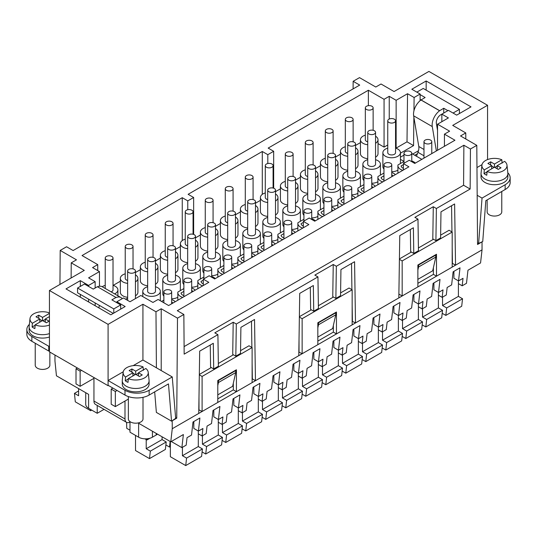 <?xml version="1.0" encoding="UTF-8"?>
<svg xmlns="http://www.w3.org/2000/svg" width="537" height="537" viewBox="0 0 537 537"><rect width="100%" height="100%" fill="white"/><g stroke="black" fill="none" stroke-linecap="round" stroke-linejoin="round"><path stroke-width="0.81" d="M353.091 88.907L353.145 81.302L359.703 85.088L73.119 250.544L66.561 246.758L60.204 250.437L76.476 259.827L71.24 262.855L84.289 270.386L49.444 290.504L108.091 324.361L108.091 385.707L49.444 351.849L49.444 290.504M481.964 241.865L477.554 244.496L476.796 145.346L460.524 135.948L465.76 132.928L452.711 125.396L487.556 105.279L428.909 71.421L394.071 91.538L381.022 84L375.786 87.028L359.508 77.63L353.145 81.302M54.962 355.031L54.962 361.012L56.445 375.806L88.598 394.366L88.598 408.308L97.224 413.289L97.224 405.408M198.301 431.016L198.301 433.802L202.06 435.977L202.905 428.499L198.422 431.09L199.905 418.001L193.005 421.988L191.521 435.071L187.037 437.662L186.191 445.139L181.882 447.63L171.29 441.515M183.876 284.576A8.78 5.068 180 0 1 182.788 282.14L182.788 268.198A8.78 5.068 0 0 0 185.366 271.782A8.78 5.068 0 0 0 194.931 272.883A8.78 5.068 0 0 0 200.355 268.198A8.78 5.068 0 0 0 197.784 264.613A8.78 5.068 0 0 0 195.475 263.654M187.668 263.654A8.78 5.068 0 0 0 182.788 268.198M407.549 93.713L396.138 100.298L396.138 148.098L407.006 141.828L407.549 93.713L414.101 97.499L420.115 94.022L411.832 89.243L426.15 80.98L470.996 106.87L456.678 115.14L448.402 110.354L441.85 114.139L441.85 121.711M187.775 209.725L187.775 200.878L182.258 197.69L82.047 255.552L97.741 264.613L92.565 267.601L99.466 271.581L88.598 277.857L95.15 281.636L88.598 285.422L80.322 280.643L66.004 288.906L110.85 314.803L125.168 306.533L116.885 301.754L123.443 297.968L129.994 301.754L140.862 295.484L152.938 302.452L158.113 299.465L168.631 305.54L208.819 282.334L203.301 279.153L209.168 275.763L214.686 278.951L308.862 224.58L303.345 221.392L309.205 218.009L314.729 221.19L408.905 166.819L403.381 163.631L409.248 160.248L414.765 163.436L454.953 140.231L444.435 134.156L449.61 131.169L437.534 124.201L448.402 117.925L441.85 114.139L440.77 114.764A6.343 3.665 -60 0 0 436.359 123.389L437.534 130.424M187.775 200.878L193.642 197.488L188.125 194.307L262.291 151.488L267.809 154.669L273.675 151.286L268.158 148.098L368.369 90.243L384.062 99.305L384.062 147.104L387.754 144.977M396.138 100.298L389.238 96.318L384.062 99.305M142.929 304.244L142.929 360.012L156.401 367.785L155.978 311.775L142.929 304.244L108.091 324.361M155.978 311.775L161.214 308.755L161.214 370.57M476.796 145.346L470.439 149.018L463.881 145.238L177.297 310.695L183.855 314.474L177.492 318.152L161.214 308.755M59.943 284.442L60.204 250.437M181.882 447.63L183.365 434.54L170.773 441.81L138.62 423.25L138.62 437.192L129.994 432.211L129.994 421.619M112.918 388.097L111.193 389.09L115.334 391.48L115.334 406.616L128.37 399.092M115.334 406.616L111.193 404.227L111.193 389.09M81.53 370.369L80.147 371.168L80.147 386.304L93.948 378.337L93.948 401.038A7.317 4.222 -60 0 0 95.458 404.395L126.51 422.317A7.317 4.222 120 0 1 124.993 418.967L124.993 401.038M126.51 422.317A7.317 4.222 120 0 0 129.994 422.048M35.12 325.261L32.113 326.999L32.388 323.254L39.785 318.985L39.785 322.173M399.072 281.67L398.884 294.296M417.873 286.919L417.873 265.01L436.5 254.256L436.5 276.166L402.173 295.981L399.072 294.189M240.556 350.654L249.007 345.774L252.115 347.567L252.115 382.619L298.787 355.675L299.72 293.39L313.346 285.523L313.736 311.192L318.421 308.486L317.944 276.897L314.836 275.105L333.242 264.479L332.759 296.619L335.867 298.418L340.552 295.706L340.941 269.587L354.568 261.72L355.501 322.925L402.173 295.981L402.173 260.928L399.407 259.331M440.635 235.139L449.093 230.259L452.194 232.051L452.194 267.104L436.5 276.166L433.393 274.373L433.393 267.735M390.621 163.235A3.9 2.255 0 0 0 386.365 162.745A3.9 2.255 0 0 0 383.955 164.825A3.9 2.255 0 0 0 385.103 166.423A3.9 2.255 0 0 0 389.352 166.913A3.9 2.255 0 0 0 391.762 164.825A3.9 2.255 0 0 0 390.621 163.235M171.907 221.788A3.9 2.255 0 0 0 167.658 221.304A3.9 2.255 0 0 0 165.248 223.385A3.9 2.255 0 0 0 166.389 224.976A3.9 2.255 0 0 0 170.645 225.466A3.9 2.255 0 0 0 173.055 223.385A3.9 2.255 0 0 0 171.907 221.788M167.658 257.33A3.9 2.255 180 0 1 166.389 256.84A3.9 2.255 180 0 1 165.248 255.25L165.248 223.385M170.357 446.569L169.511 447.059L170.142 441.448M191.917 210.236A3.9 2.255 0 0 0 187.661 209.752A3.9 2.255 0 0 0 185.252 211.833A3.9 2.255 0 0 0 186.399 213.424A3.9 2.255 0 0 0 190.648 213.914A3.9 2.255 0 0 0 193.058 211.833A3.9 2.255 0 0 0 191.917 210.236M187.668 245.785A3.9 2.255 180 0 1 186.399 245.295A3.9 2.255 180 0 1 185.252 243.697L185.252 211.833M123.242 371.779L108.091 380.525L124.993 390.285L124.993 395.064A17.077 9.861 180 0 0 149.138 395.064L168.47 383.901L171.545 421.169L156.368 412.403L154.676 391.869M97.224 413.289L104.05 409.348M435.809 255.055L418.565 265.01L418.565 267.003L435.809 257.042L435.467 254.853M435.809 257.042L432.708 270.789L417.873 279.347M323.932 207.712L317.944 211.169A9.27 5.35 0 0 0 317.877 211.833A9.27 5.35 0 0 0 322.771 216.552M374.403 130.773A3.9 2.255 0 0 0 370.154 130.283A3.9 2.255 0 0 0 367.744 132.364A3.9 2.255 0 0 0 368.885 133.955A3.9 2.255 0 0 0 373.141 134.445A3.9 2.255 0 0 0 375.551 132.364A3.9 2.255 0 0 0 374.403 130.773M270.567 232.548A3.9 2.255 0 0 0 266.318 232.058A3.9 2.255 0 0 0 263.909 234.139A3.9 2.255 0 0 0 265.05 235.73A3.9 2.255 0 0 0 269.305 236.22A3.9 2.255 0 0 0 271.715 234.139A3.9 2.255 0 0 0 270.567 232.548M163.866 300.123L161.563 301.458M477.178 195.287L482.038 198.093L505.149 184.748A17.077 9.861 0 0 0 510.15 177.774L510.15 182.553A17.077 9.861 180 0 1 505.149 189.527L485.817 200.69L482.743 241.502L478.621 243.449L477.541 242.825M49.444 336.981A13.418 7.746 180 0 1 33.059 335.813A13.418 7.746 180 0 1 29.132 330.336L29.132 326.952A13.418 7.746 0 0 0 33.059 332.43A13.418 7.746 0 0 0 49.444 333.591M29.381 324.375A17.077 9.861 0 0 0 26.85 329.537A17.077 9.861 0 0 0 31.851 336.511L48.753 346.271L49.444 345.868M49.444 312.413L48.901 312.729M425.821 326.959L441.689 317.797L442.535 310.319L426.667 319.481L425.821 326.959L422.189 324.865M420.115 94.022L420.115 100.681M263.909 249.477A6.095 3.524 180 0 1 261.049 246.805L263.909 245.154M203.885 277.025L197.898 280.475A9.27 5.35 0 0 0 197.824 281.14A9.27 5.35 0 0 0 202.718 285.859M393.896 306.003L393.896 312.91L398.508 315.568L399.991 302.485L393.091 306.466L391.607 319.555L387.123 322.146L386.278 329.624L382.136 332.014L382.982 324.536L378.498 327.12L373.886 324.462L373.886 317.555M71.126 277.985L71.24 262.855M265.755 419.377L266.6 411.899L262.465 409.509L278.334 400.347L282.469 402.737L281.623 410.214L265.755 419.377L262.123 417.276M262.465 409.509L262.465 401.105M442.199 313.313L445.831 315.407L446.677 307.929L442.535 305.54L442.535 297.136M452.194 267.104L482.038 249.873L480.555 262.962L467.962 270.232L466.478 283.314L462.169 285.805L463.015 278.327L458.531 280.918L460.014 267.829L453.114 271.816L451.63 284.899L447.146 287.49L446.301 294.967L442.159 297.357L438.4 295.182L438.4 292.397M223.889 272.581A6.095 3.524 180 0 1 221.029 269.91L223.889 268.258M243.899 261.029A6.095 3.524 180 0 1 241.039 258.357L243.899 256.706M223.889 261.472A8.78 5.068 180 0 1 222.808 259.035L222.808 245.094A8.78 5.068 0 0 0 225.379 248.678A8.78 5.068 0 0 0 234.951 249.779A8.78 5.068 0 0 0 240.368 245.094A8.78 5.068 0 0 0 237.797 241.509A8.78 5.068 0 0 0 235.488 240.549M227.688 240.549A8.78 5.068 0 0 0 222.808 245.094M302.479 391.184L286.61 400.347L282.469 397.957L298.337 388.795L302.479 391.184L301.633 398.662L285.765 407.825L282.133 405.724M255.283 255.511A9.27 5.35 0 0 0 251.705 253.39M353.883 329.107L353.883 336.014L358.488 338.672L359.971 325.59L353.071 329.57L351.587 342.66L347.103 345.244L346.258 352.722L342.116 355.118L342.968 347.64L338.478 350.225L339.961 337.142L333.061 341.123L331.584 354.212L327.093 356.796L326.248 364.274L322.113 366.664L322.959 359.186L318.475 361.777L319.958 348.694L313.058 352.675L311.574 365.764L307.09 368.348L306.244 375.826L302.103 378.216L302.949 370.738L298.465 373.329L299.948 360.246L293.048 364.227L291.564 377.31L287.08 379.901L286.234 387.378L282.093 389.768L282.939 382.29L278.455 384.881L279.938 371.792L273.038 375.779L271.554 388.862L267.07 391.453L266.224 398.931L262.083 401.32L262.935 393.843L258.445 396.434L259.928 383.344L253.028 387.331L251.551 400.414L247.067 403.005L246.215 410.483L242.08 412.872L242.925 405.395L238.441 407.986L239.925 394.896L233.024 398.884L231.541 411.966L227.057 414.557L226.211 422.035L222.07 424.425L218.304 422.25L218.304 434.997L222.446 437.387L206.577 446.549L202.436 444.159L202.436 435.755M218.304 434.997L202.436 444.159M317.83 344.68L317.83 322.771L336.457 312.01L336.457 333.92L302.136 353.742L298.841 352.057M258.324 396.36L258.324 411.899L242.456 421.055L242.456 412.658M258.445 396.434L253.84 393.769L253.84 386.862M363.945 191.722A6.095 3.524 180 0 1 361.086 189.051L363.945 187.4M371.752 186.413A6.095 3.524 180 0 1 372.933 187.588M375.329 186.205A9.27 5.35 0 0 0 371.752 184.084M363.945 184.607L357.964 188.064A9.27 5.35 0 0 0 357.89 188.729A9.27 5.35 0 0 0 362.784 193.448M433.909 282.898L433.909 289.805L438.521 292.47L440.004 279.381L433.104 283.368L431.62 296.451L427.137 299.042L426.291 306.52L422.149 308.909L422.995 301.432L418.511 304.023L419.994 290.933L413.094 294.92L411.617 308.003L407.127 310.594L406.281 318.072L402.146 320.461L402.992 312.984L398.508 315.568M437.534 124.201L437.534 150.286M170.357 441.568L170.357 456.712L185.721 465.579L186.567 458.101L202.436 448.939L201.59 456.416L185.721 465.579M378.37 342.586L382.512 344.976L366.643 354.138L362.502 351.748L378.37 342.586L378.37 329.839L382.136 332.014M362.166 359.522L365.798 361.616L381.666 352.453L382.512 344.976M465.807 139.002L465.76 132.928M333.873 340.659L333.873 347.567L338.478 350.225M97.741 270.588L97.741 264.613M405.811 338.511L406.663 331.034L402.522 328.644L418.39 319.481L422.532 321.871L421.679 329.349L405.811 338.511L402.179 336.417M402.522 328.644L402.522 320.24M203.301 279.153L203.301 285.523M211.927 198.69A3.9 2.255 0 0 0 207.671 198.2A3.9 2.255 0 0 0 205.262 200.281A3.9 2.255 0 0 0 206.403 201.872A3.9 2.255 0 0 0 210.658 202.362A3.9 2.255 0 0 0 213.068 200.281A3.9 2.255 0 0 0 211.927 198.69M207.678 234.233A3.9 2.255 180 0 1 206.403 233.743A3.9 2.255 180 0 1 205.262 232.145L205.262 200.281M338.357 365.69L342.499 368.08L326.63 377.243L322.489 374.853L338.357 365.69L338.357 350.158M326.63 377.243L325.778 384.72L341.646 375.558L342.499 368.08M421.84 159.355L411.772 153.542M403.965 155.133L400.434 157.173M171.672 301.928A6.095 3.524 180 0 1 172.847 303.103M347.734 153.367A3.9 2.255 180 0 1 346.466 152.877A3.9 2.255 180 0 1 345.318 151.286L345.318 119.415A3.9 2.255 0 0 0 346.466 121.013A3.9 2.255 0 0 0 350.715 121.503A3.9 2.255 0 0 0 353.124 119.415A3.9 2.255 0 0 0 351.983 117.825A3.9 2.255 0 0 0 347.728 117.335A3.9 2.255 0 0 0 345.318 119.415M345.318 146.742A8.78 5.068 0 0 0 340.445 151.286A8.78 5.068 0 0 0 343.015 154.871A8.78 5.068 0 0 0 347.734 156.28M355.541 154.81A8.78 5.068 0 0 0 358.004 151.286A8.78 5.068 0 0 0 355.541 147.762M213.82 409.966L213.82 416.873L218.431 419.538L219.915 406.449L213.014 410.436L211.531 423.518L207.047 426.109L206.201 433.587L202.06 435.977M303.345 226.137A6.095 3.524 180 0 1 301.062 223.701L303.345 222.385M315.306 220.855A9.27 5.35 0 0 0 311.728 218.734M303.922 219.264L297.941 222.721A9.27 5.35 0 0 0 297.867 223.385A9.27 5.35 0 0 0 302.761 228.104M282.469 402.737L266.6 411.899M318.347 361.703L318.347 364.495L322.113 366.664M317.944 276.897L236.307 324.026L235.824 356.172L240.509 353.467L240.905 327.348L254.531 319.481L255.464 380.686L252.356 378.894L252.115 362.931M383.955 173.055L377.974 176.512A9.27 5.35 0 0 0 377.9 177.176A9.27 5.35 0 0 0 382.794 181.895M175.25 301.72A9.27 5.35 0 0 0 171.672 299.599M174.324 246.288A3.9 2.255 0 0 0 170.068 245.798A3.9 2.255 0 0 0 167.658 247.879A3.9 2.255 0 0 0 168.806 249.477A3.9 2.255 0 0 0 173.055 249.96A3.9 2.255 0 0 0 175.465 247.879A3.9 2.255 0 0 0 174.324 246.288M175.465 247.879L175.465 279.75A3.9 2.255 180 0 1 173.055 281.831A3.9 2.255 180 0 1 168.806 281.341A3.9 2.255 180 0 1 167.658 279.75L167.658 247.879M426.667 319.481L422.532 317.092L438.4 307.929L442.535 310.319M343.942 203.275A6.095 3.524 180 0 1 341.082 200.603L343.942 198.952M351.748 197.965A6.095 3.524 180 0 1 352.923 199.14M355.326 197.75A9.27 5.35 0 0 0 351.748 195.629M343.942 196.159L337.954 199.616A9.27 5.35 0 0 0 337.88 200.281A9.27 5.35 0 0 0 342.774 205M453.919 271.346L453.919 278.253L458.531 280.918M45.303 322.173L45.303 318.985L49.102 321.173L46.343 322.771L42.544 320.576L42.544 317.387L49.444 313.407M42.893 320.777L45.303 319.381M403.965 161.503L397.977 164.96A9.27 5.35 0 0 0 397.91 165.624A9.27 5.35 0 0 0 402.804 170.343M214.337 223.184A3.9 2.255 0 0 0 210.088 222.694A3.9 2.255 0 0 0 207.678 224.775A3.9 2.255 0 0 0 208.819 226.372A3.9 2.255 0 0 0 213.075 226.862A3.9 2.255 0 0 0 215.485 224.775A3.9 2.255 0 0 0 214.337 223.184M215.485 224.775L215.485 256.646A3.9 2.255 180 0 1 213.075 258.727A3.9 2.255 180 0 1 208.819 258.237A3.9 2.255 180 0 1 207.678 256.646L207.678 224.775M147.655 286.758A8.78 5.068 0 0 0 142.775 291.302A8.78 5.068 0 0 0 145.346 294.887A8.78 5.068 0 0 0 154.918 295.981A8.78 5.068 0 0 0 160.335 291.302A8.78 5.068 0 0 0 157.764 287.711A8.78 5.068 0 0 0 155.462 286.758M222.11 440.38L225.741 442.475L226.587 434.997L222.446 432.607L222.446 424.203M258.324 411.899L262.465 414.289L246.597 423.445L242.456 421.055M242.113 428.828L245.745 430.922L261.613 421.767L262.465 414.289M510.15 177.774A17.077 9.861 0 0 0 507.814 172.793M310.587 209.443A3.9 2.255 0 0 0 306.332 208.953A3.9 2.255 0 0 0 303.922 211.034A3.9 2.255 0 0 0 305.07 212.625A3.9 2.255 0 0 0 309.319 213.115A3.9 2.255 0 0 0 311.728 211.034A3.9 2.255 0 0 0 310.587 209.443M151.897 233.34A3.9 2.255 0 0 0 147.648 232.85A3.9 2.255 0 0 0 145.238 234.938A3.9 2.255 0 0 0 146.379 236.528A3.9 2.255 0 0 0 150.635 237.018A3.9 2.255 0 0 0 153.045 234.938A3.9 2.255 0 0 0 151.897 233.34M147.655 268.883A3.9 2.255 180 0 1 146.379 268.393A3.9 2.255 180 0 1 145.238 266.802L145.238 234.938M330.597 197.891A3.9 2.255 0 0 0 326.342 197.401A3.9 2.255 0 0 0 323.932 199.482A3.9 2.255 0 0 0 325.073 201.08A3.9 2.255 0 0 0 329.329 201.563A3.9 2.255 0 0 0 331.738 199.482A3.9 2.255 0 0 0 330.597 197.891M410.63 151.682A3.9 2.255 0 0 0 406.375 151.192A3.9 2.255 0 0 0 403.965 153.28A3.9 2.255 0 0 0 405.106 154.871A3.9 2.255 0 0 0 409.362 155.361A3.9 2.255 0 0 0 411.772 153.28A3.9 2.255 0 0 0 410.63 151.682M350.601 186.339A3.9 2.255 0 0 0 346.352 185.849A3.9 2.255 0 0 0 343.942 187.93A3.9 2.255 0 0 0 345.083 189.527A3.9 2.255 0 0 0 349.339 190.011A3.9 2.255 0 0 0 351.748 187.93A3.9 2.255 0 0 0 350.601 186.339M32.113 326.999A12.948 7.478 0 0 0 33.388 327.852A12.948 7.478 0 0 0 34.878 328.59L35.147 324.845A12.566 7.256 0 0 0 49.444 325.046M307.721 176.472A3.9 2.255 180 0 1 306.446 175.982A3.9 2.255 180 0 1 305.305 174.391L305.305 142.52A3.9 2.255 0 0 0 306.446 144.117A3.9 2.255 0 0 0 310.701 144.601A3.9 2.255 0 0 0 313.111 142.52A3.9 2.255 0 0 0 311.963 140.929A3.9 2.255 0 0 0 307.714 140.439A3.9 2.255 0 0 0 305.305 142.52M305.305 169.846A8.78 5.068 0 0 0 300.425 174.391A8.78 5.068 0 0 0 302.996 177.975A8.78 5.068 0 0 0 307.721 179.385M315.521 177.908A8.78 5.068 0 0 0 317.985 174.391A8.78 5.068 0 0 0 315.521 170.867M77.388 367.979L76.006 368.778L76.006 383.915L80.147 386.304M378.498 327.12L379.981 314.038L373.081 318.018L371.597 331.107L367.113 333.699L366.268 341.176L362.126 343.566L362.972 336.088L358.488 338.672M313.863 352.212L313.863 359.119L318.475 361.777M442.535 305.54L458.403 296.377L458.403 283.63L462.169 285.805M458.403 296.377L462.545 298.767L446.677 307.929M445.831 315.407L461.699 306.244L462.545 298.767M183.876 295.686A6.095 3.524 180 0 1 181.016 293.014L183.876 291.363M251.94 175.586A3.9 2.255 0 0 0 247.691 175.096A3.9 2.255 0 0 0 245.281 177.176A3.9 2.255 0 0 0 246.423 178.767A3.9 2.255 0 0 0 250.678 179.257A3.9 2.255 0 0 0 253.081 177.176A3.9 2.255 0 0 0 251.94 175.586M247.691 211.128A3.9 2.255 180 0 1 246.423 210.638A3.9 2.255 180 0 1 245.281 209.041L245.281 177.176M403.381 168.383A6.095 3.524 180 0 1 401.105 165.946L403.381 164.631M207.678 252.101A8.78 5.068 0 0 0 202.798 256.646A8.78 5.068 0 0 0 205.369 260.23A8.78 5.068 0 0 0 214.941 261.331A8.78 5.068 0 0 0 220.365 256.646A8.78 5.068 0 0 0 217.787 253.061A8.78 5.068 0 0 0 215.485 252.101M507.868 173.592L507.868 176.982A13.418 7.746 180 0 1 499.591 184.137A13.418 7.746 180 0 1 484.971 182.452A13.418 7.746 180 0 1 481.038 176.982L481.038 173.592A13.418 7.746 0 0 0 484.971 179.069A13.418 7.746 0 0 0 486.448 179.808A13.418 7.746 0 0 0 500.477 180.513A13.418 7.746 0 0 0 507.868 173.592A13.418 7.746 0 0 0 507.848 173.115L506.995 165.174A12.566 7.256 0 0 0 504.612 161.355L497.215 165.624L497.215 168.813M482.004 164.644L476.97 167.557M210.544 267.198A3.9 2.255 0 0 0 206.289 266.714A3.9 2.255 0 0 0 203.885 268.795A3.9 2.255 0 0 0 205.027 270.386A3.9 2.255 0 0 0 209.282 270.876A3.9 2.255 0 0 0 211.685 268.795A3.9 2.255 0 0 0 210.544 267.198M442.159 297.357L443.005 289.879L438.521 292.47M322.489 374.853L322.489 366.449M452.194 247.416L452.443 263.378L455.544 265.171L454.611 203.966L440.984 211.833L440.595 237.951L435.903 240.657L436.386 208.51L433.285 206.718L414.879 217.344L417.981 219.136L336.35 266.271L335.867 298.418M230.554 255.646A3.9 2.255 0 0 0 226.299 255.162A3.9 2.255 0 0 0 223.889 257.243A3.9 2.255 0 0 0 225.037 258.834A3.9 2.255 0 0 0 229.286 259.324A3.9 2.255 0 0 0 231.695 257.243A3.9 2.255 0 0 0 230.554 255.646M162.08 439.581L166.215 441.971L165.369 449.449L149.501 458.611L150.347 451.134L146.212 448.744L162.08 439.581L162.08 436.789M127.645 297.29A8.78 5.068 180 0 1 122.926 295.88A8.78 5.068 180 0 1 120.348 292.296L120.348 278.354A8.78 5.068 0 0 0 122.926 281.938A8.78 5.068 0 0 0 127.645 283.348M125.228 273.81A8.78 5.068 0 0 0 120.348 278.354M291.96 152.481A3.9 2.255 0 0 0 287.704 151.991A3.9 2.255 0 0 0 285.295 154.072A3.9 2.255 0 0 0 286.436 155.67A3.9 2.255 0 0 0 290.692 156.153A3.9 2.255 0 0 0 293.101 154.072A3.9 2.255 0 0 0 291.96 152.481M287.711 188.024A3.9 2.255 180 0 1 286.436 187.534A3.9 2.255 180 0 1 285.295 185.943L285.295 154.072M487.14 199.925L487.14 211.833A7.317 4.222 0 0 0 489.281 214.82A7.317 4.222 0 0 0 497.255 215.733A7.317 4.222 0 0 0 501.773 211.833L501.773 191.474M290.577 220.996A3.9 2.255 0 0 0 286.322 220.506A3.9 2.255 0 0 0 283.919 222.587A3.9 2.255 0 0 0 285.06 224.177A3.9 2.255 0 0 0 289.309 224.667A3.9 2.255 0 0 0 291.719 222.587A3.9 2.255 0 0 0 290.577 220.996M345.788 373.168L346.633 365.69L342.499 363.301L358.367 354.138L362.502 356.528L361.656 364.005L345.788 373.168L342.156 371.074M342.499 363.301L342.499 354.897M385.808 350.064L386.653 342.586L402.522 333.423L401.676 340.901L385.808 350.064L382.176 347.969M335.531 155.468L335.531 187.332A3.9 2.255 180 0 1 333.121 189.413A3.9 2.255 180 0 1 328.872 188.93A3.9 2.255 180 0 1 327.724 187.332L327.724 155.468A3.9 2.255 0 0 0 328.872 157.059A3.9 2.255 0 0 0 333.121 157.549A3.9 2.255 0 0 0 335.531 155.468A3.9 2.255 0 0 0 334.39 153.877A3.9 2.255 0 0 0 330.134 153.387A3.9 2.255 0 0 0 327.724 155.468M327.724 182.795A8.78 5.068 0 0 0 322.851 187.332A8.78 5.068 0 0 0 325.422 190.917A8.78 5.068 0 0 0 334.987 192.018A8.78 5.068 0 0 0 340.411 187.332A8.78 5.068 0 0 0 337.84 183.748A8.78 5.068 0 0 0 335.531 182.795M370.611 174.787A3.9 2.255 0 0 0 366.355 174.297A3.9 2.255 0 0 0 363.945 176.378A3.9 2.255 0 0 0 365.093 177.975A3.9 2.255 0 0 0 369.342 178.465A3.9 2.255 0 0 0 371.752 176.378A3.9 2.255 0 0 0 370.611 174.787M318.522 322.771L318.522 324.757L335.766 314.803L335.766 312.809L318.522 322.771L318.173 322.569M317.83 327.812L318.522 324.757M245.281 204.503A8.78 5.068 0 0 0 240.401 209.041A8.78 5.068 0 0 0 242.972 212.632A8.78 5.068 0 0 0 247.691 214.041M255.498 212.565A8.78 5.068 0 0 0 257.961 209.041A8.78 5.068 0 0 0 255.498 205.523M354.4 142.325A3.9 2.255 0 0 0 350.144 141.835A3.9 2.255 0 0 0 347.734 143.916A3.9 2.255 0 0 0 348.875 145.507A3.9 2.255 0 0 0 353.131 145.997A3.9 2.255 0 0 0 355.541 143.916A3.9 2.255 0 0 0 354.4 142.325M355.541 143.916L355.541 175.78A3.9 2.255 180 0 1 353.131 177.868A3.9 2.255 180 0 1 348.875 177.378A3.9 2.255 180 0 1 347.734 175.78L347.734 143.916M95.15 281.636L95.15 288.013M95.15 302.949L95.15 305.741M422.532 317.092L422.532 308.688M231.93 187.138A3.9 2.255 0 0 0 227.681 186.648A3.9 2.255 0 0 0 225.272 188.729A3.9 2.255 0 0 0 226.413 190.32A3.9 2.255 0 0 0 230.668 190.81A3.9 2.255 0 0 0 233.078 188.729A3.9 2.255 0 0 0 231.93 187.138M227.688 222.68A3.9 2.255 180 0 1 226.413 222.19A3.9 2.255 180 0 1 225.272 220.593L225.272 188.729M49.444 350.654L48.753 351.05L48.753 346.271M111.884 256.444A3.9 2.255 0 0 0 107.628 255.954A3.9 2.255 0 0 0 105.218 258.035A3.9 2.255 0 0 0 106.366 259.633A3.9 2.255 0 0 0 110.615 260.123A3.9 2.255 0 0 0 113.025 258.035A3.9 2.255 0 0 0 111.884 256.444M325.778 384.72L322.146 382.619M149.105 380.726L149.105 384.109A13.418 7.746 180 0 1 140.822 391.265A13.418 7.746 180 0 1 126.202 389.587A13.418 7.746 180 0 1 122.268 384.109L122.268 380.726A13.418 7.746 0 0 0 126.202 386.204A13.418 7.746 0 0 0 140.822 387.882A13.418 7.746 0 0 0 149.105 380.726A13.418 7.746 0 0 0 149.078 380.243L148.225 372.309A12.566 7.256 -0 0 0 145.842 368.489L138.445 372.759L138.445 375.947M142.929 360.012L133.156 365.657M124.993 390.285A17.077 9.861 0 0 0 149.138 390.285L172.256 376.94L156.401 367.785M278.334 384.807L278.334 387.6L282.093 389.768M113.267 313.407L77.563 292.793L77.563 288.013L84.457 284.033L93.257 289.107L97.398 286.718L116.026 297.471L111.884 299.861L120.684 304.942L113.784 308.923L77.563 288.013M398.38 315.501L398.38 331.034L382.512 340.196L382.512 331.792M149.501 458.611L135.512 450.536L135.512 435.4M146.212 448.744L146.212 439.581M422.532 321.871L406.663 331.034M285.765 407.825L286.61 400.347M282.469 397.957L282.469 389.553M418.39 319.481L418.39 303.949M287.711 204.879A8.78 5.068 180 0 1 282.986 203.469A8.78 5.068 180 0 1 280.415 199.885L280.415 185.943A8.78 5.068 0 0 0 282.986 189.527A8.78 5.068 0 0 0 287.711 190.937M285.295 181.399A8.78 5.068 0 0 0 280.415 185.943M398.83 297.914L399.763 235.636L413.389 227.769L413.779 253.43L418.464 250.725L417.981 219.136M113.784 313.105L113.784 308.923M298.337 388.795L298.337 373.255M210.256 345.043L210.591 367.154L213.699 368.946L218.384 366.241L217.901 334.652L214.8 332.859L233.199 322.234L236.307 324.026M375.551 132.364L375.551 164.235A3.9 2.255 180 0 1 373.141 166.316A3.9 2.255 180 0 1 368.885 165.826A3.9 2.255 180 0 1 367.744 164.235L367.744 132.364M114.596 293.873A8.78 5.068 0 0 0 117.905 289.906A8.78 5.068 0 0 0 115.334 286.322A8.78 5.068 0 0 0 113.025 285.362M105.218 285.362A8.78 5.068 0 0 0 102.252 286.745M363.945 180.613A8.78 5.068 180 0 1 362.864 178.177L362.864 164.235A8.78 5.068 0 0 0 365.435 167.819A8.78 5.068 0 0 0 375.007 168.913A8.78 5.068 0 0 0 380.424 164.235A8.78 5.068 0 0 0 377.853 160.644A8.78 5.068 0 0 0 375.551 159.69M367.744 159.69A8.78 5.068 0 0 0 362.864 164.235M383.955 169.061A8.78 5.068 180 0 1 382.874 166.624L382.874 152.683A8.78 5.068 0 0 0 385.445 156.267A8.78 5.068 0 0 0 395.017 157.361A8.78 5.068 0 0 0 400.434 152.683A8.78 5.068 0 0 0 397.863 149.098A8.78 5.068 0 0 0 395.554 148.138M387.754 148.138A8.78 5.068 0 0 0 382.874 152.683M213.699 368.946L213.303 343.284L199.677 351.151L198.744 413.43L202.093 411.496L198.797 409.812M365.798 361.616L366.643 354.138M362.502 351.748L362.502 343.344M198.422 431.09L193.817 428.425L193.817 421.518M314.38 165.423A3.9 2.255 0 0 0 310.131 164.94A3.9 2.255 0 0 0 307.721 167.02A3.9 2.255 0 0 0 308.862 168.611A3.9 2.255 0 0 0 313.118 169.101A3.9 2.255 0 0 0 315.521 167.02A3.9 2.255 0 0 0 314.38 165.423M315.521 167.02L315.521 198.885A3.9 2.255 180 0 1 313.118 200.966A3.9 2.255 180 0 1 308.862 200.482A3.9 2.255 180 0 1 307.721 198.885L307.721 167.02M263.909 242.368L257.921 245.825A9.27 5.35 0 0 0 257.854 246.49A9.27 5.35 0 0 0 262.741 251.202M358.367 354.138L358.367 338.605M122.221 298.673A12.197 7.041 120 0 0 120.953 297.545A12.197 7.041 120 0 0 116.026 297.565L116.026 297.471M97.486 286.771A12.197 7.041 -60 0 1 102.325 286.792L120.953 297.545M225.272 216.055A8.78 5.068 0 0 0 220.392 220.593A8.78 5.068 0 0 0 222.962 224.177A8.78 5.068 0 0 0 227.688 225.594M235.488 224.117A8.78 5.068 0 0 0 237.958 220.593A8.78 5.068 0 0 0 235.488 217.076M227.688 239.536A8.78 5.068 180 0 1 222.962 238.119A8.78 5.068 180 0 1 220.392 234.535L220.392 220.593M278.455 384.881L273.85 382.223L273.85 375.309M403.381 163.631L403.381 170.007M245.745 430.922L246.597 423.445M463.881 145.238L463.579 185.245L470.137 189.031L436.386 208.51M470.439 149.018L470.137 189.031M235.273 267.064A9.27 5.35 0 0 0 231.695 264.942M335.316 209.302A9.27 5.35 0 0 0 331.738 207.181M116.885 301.754L116.885 302.754M271.715 244.174A6.095 3.524 180 0 1 272.89 245.349M207.678 251.088A8.78 5.068 180 0 1 202.959 249.671A8.78 5.068 180 0 1 200.382 246.087L200.382 232.145A8.78 5.068 0 0 0 202.959 235.73A8.78 5.068 0 0 0 207.678 237.146M205.262 227.607A8.78 5.068 0 0 0 200.382 232.145M124.993 395.064L108.091 385.304M318.347 364.495L318.347 377.243L302.479 386.405L302.479 378.001M293.853 363.764L293.853 370.671L298.465 373.329M278.334 400.347L278.334 387.6M362.502 356.528L346.633 365.69M438.4 307.929L438.4 295.182M222.446 437.387L221.6 444.864L205.731 454.027L206.577 446.549M202.1 451.932L205.731 454.027M391.762 174.861A6.095 3.524 180 0 1 392.936 176.035M340.592 292.893L349.05 288.013L352.158 289.805L352.158 324.858L336.457 333.92L333.356 332.128L317.83 341.089M217.901 334.652L184.157 354.138L183.855 314.474M487.556 159.563L487.556 105.279M283.919 237.931A6.095 3.524 180 0 1 281.052 235.253L283.919 233.602M291.719 232.622A6.095 3.524 180 0 1 292.9 233.796M295.296 232.407A9.27 5.35 0 0 0 291.719 230.286M283.919 230.816L277.931 234.273A9.27 5.35 0 0 0 277.857 234.938A9.27 5.35 0 0 0 282.751 239.65M398.38 331.034L402.522 333.423M382.512 340.196L386.653 342.586M131.894 244.892A3.9 2.255 0 0 0 127.638 244.402A3.9 2.255 0 0 0 125.228 246.49A3.9 2.255 0 0 0 126.37 248.081A3.9 2.255 0 0 0 130.625 248.571A3.9 2.255 0 0 0 133.035 246.49A3.9 2.255 0 0 0 131.894 244.892M127.645 280.435A3.9 2.255 180 0 1 126.37 279.945A3.9 2.255 180 0 1 125.228 278.354L125.228 246.49M263.909 238.374A8.78 5.068 180 0 1 262.821 235.931L262.821 221.989A8.78 5.068 0 0 0 265.392 225.574A8.78 5.068 0 0 0 274.964 226.674A8.78 5.068 0 0 0 280.388 221.989A8.78 5.068 0 0 0 277.817 218.405A8.78 5.068 0 0 0 275.508 217.445M267.701 217.445A8.78 5.068 0 0 0 262.821 221.989M183.876 288.57L177.888 292.027A9.27 5.35 0 0 0 177.821 292.692A9.27 5.35 0 0 0 182.708 297.411M422.149 308.909L418.39 306.734M222.446 432.607L238.314 423.445L238.314 410.704L242.08 412.872M238.314 423.445L242.456 425.841L226.587 434.997M225.741 442.475L241.61 433.319L242.456 425.841M170.531 290.302A3.9 2.255 0 0 0 166.275 289.812A3.9 2.255 0 0 0 163.866 291.9A3.9 2.255 0 0 0 165.007 293.491A3.9 2.255 0 0 0 169.262 293.981A3.9 2.255 0 0 0 171.672 291.9A3.9 2.255 0 0 0 170.531 290.302M93.948 378.337L93.948 377.538M267.701 199.576A3.9 2.255 180 0 1 266.433 199.086A3.9 2.255 180 0 1 265.285 197.495L265.285 165.624A3.9 2.255 0 0 0 266.433 167.222A3.9 2.255 0 0 0 270.682 167.705A3.9 2.255 0 0 0 273.091 165.624A3.9 2.255 0 0 0 271.95 164.033A3.9 2.255 0 0 0 267.695 163.543A3.9 2.255 0 0 0 265.285 165.624M265.285 192.951A8.78 5.068 0 0 0 260.411 197.495A8.78 5.068 0 0 0 262.982 201.08A8.78 5.068 0 0 0 267.701 202.489M275.508 201.013A8.78 5.068 0 0 0 277.971 197.495A8.78 5.068 0 0 0 275.508 193.971M283.919 226.822A8.78 5.068 180 0 1 282.831 224.379L282.831 210.437A8.78 5.068 0 0 0 285.402 214.021A8.78 5.068 0 0 0 294.974 215.122A8.78 5.068 0 0 0 300.391 210.437A8.78 5.068 0 0 0 297.82 206.852A8.78 5.068 0 0 0 295.518 205.899M287.711 205.899A8.78 5.068 0 0 0 282.831 210.437M35.227 343.237L35.227 365.194A7.317 4.222 0 0 0 37.368 368.181A7.317 4.222 0 0 0 45.343 369.094A7.317 4.222 0 0 0 49.86 365.194L49.86 352.091M218.304 419.464L218.304 422.25M342.116 355.118L338.357 352.943M318.347 377.243L322.489 379.632L321.643 387.11L305.775 396.272L302.143 394.171M305.775 396.272L306.62 388.795L302.479 386.405M128.37 396.581L128.37 418.967A7.317 4.222 0 0 0 130.511 421.954A7.317 4.222 0 0 0 138.486 422.867A7.317 4.222 0 0 0 143.003 418.967L143.003 397.34M294.37 176.975A3.9 2.255 0 0 0 290.121 176.492A3.9 2.255 0 0 0 287.711 178.573A3.9 2.255 0 0 0 288.852 180.163A3.9 2.255 0 0 0 293.108 180.654A3.9 2.255 0 0 0 295.518 178.573A3.9 2.255 0 0 0 294.37 176.975M295.518 178.573L295.518 210.437A3.9 2.255 180 0 1 293.108 212.518A3.9 2.255 180 0 1 288.852 212.034A3.9 2.255 180 0 1 287.711 210.437L287.711 178.573M482.038 198.093L478.621 243.449M303.345 221.392L303.345 227.762M331.973 129.377A3.9 2.255 0 0 0 327.718 128.887A3.9 2.255 0 0 0 325.315 130.968A3.9 2.255 0 0 0 326.456 132.565A3.9 2.255 0 0 0 330.711 133.055A3.9 2.255 0 0 0 333.115 130.968A3.9 2.255 0 0 0 331.973 129.377M327.724 164.919A3.9 2.255 180 0 1 326.456 164.429A3.9 2.255 180 0 1 325.315 162.839L325.315 130.968M433.493 239.26L418.424 247.96M411.362 252.034L399.414 258.935M452.194 232.051L402.173 260.928M274.367 188.527A3.9 2.255 0 0 0 270.111 188.044A3.9 2.255 0 0 0 267.701 190.125A3.9 2.255 0 0 0 268.842 191.716A3.9 2.255 0 0 0 273.098 192.206A3.9 2.255 0 0 0 275.508 190.125A3.9 2.255 0 0 0 274.367 188.527M418.511 304.023L413.906 301.358L413.906 294.451M172.256 376.94L175.666 418.357L171.545 421.169M191.682 290.376A6.095 3.524 180 0 1 192.857 291.551M394.413 119.221A3.9 2.255 0 0 0 390.157 118.731A3.9 2.255 0 0 0 387.754 120.812A3.9 2.255 0 0 0 388.895 122.409A3.9 2.255 0 0 0 393.144 122.892A3.9 2.255 0 0 0 395.554 120.812A3.9 2.255 0 0 0 394.413 119.221M414.765 155.267L417.417 153.736M322.489 379.632L306.62 388.795M203.301 283.898A6.095 3.524 180 0 1 201.019 281.462L203.301 280.146M307.721 194.347A8.78 5.068 0 0 0 302.841 198.885A8.78 5.068 0 0 0 305.412 202.469A8.78 5.068 0 0 0 314.984 203.57A8.78 5.068 0 0 0 320.401 198.885A8.78 5.068 0 0 0 317.83 195.3A8.78 5.068 0 0 0 315.521 194.347M135.452 281.878A8.78 5.068 0 0 0 137.915 278.354A8.78 5.068 0 0 0 135.452 274.83M223.889 265.473L217.908 268.923A9.27 5.35 0 0 0 217.834 269.587A9.27 5.35 0 0 0 222.727 274.306M251.705 255.719A6.095 3.524 180 0 1 252.88 256.901M243.899 253.92L237.911 257.371A9.27 5.35 0 0 0 237.844 258.042A9.27 5.35 0 0 0 242.737 262.754M262.083 401.32L258.324 399.152M416.45 156.24L417.967 152.327A9.76 5.632 120 0 0 418.786 146.487L413.651 115.817A12.197 7.041 -60 0 1 420.974 99.989L425.116 97.512L420.115 94.619M222.07 424.425L222.915 416.947L218.431 419.538M134.304 269.393A3.9 2.255 0 0 0 130.055 268.903A3.9 2.255 0 0 0 127.645 270.984A3.9 2.255 0 0 0 128.786 272.574A3.9 2.255 0 0 0 133.042 273.065A3.9 2.255 0 0 0 135.452 270.984A3.9 2.255 0 0 0 134.304 269.393M187.668 262.64A8.78 5.068 180 0 1 182.949 261.224A8.78 5.068 180 0 1 180.378 257.639L180.378 243.697A8.78 5.068 0 0 0 182.949 247.282A8.78 5.068 0 0 0 187.668 248.698M185.252 239.16A8.78 5.068 0 0 0 180.378 243.697M39.785 318.985L35.992 316.79L38.751 315.199L42.544 317.387M403.965 161.382L400.434 159.341M243.899 249.927A8.78 5.068 180 0 1 242.818 247.483L242.818 233.541A8.78 5.068 0 0 0 245.389 237.126A8.78 5.068 0 0 0 254.954 238.227A8.78 5.068 0 0 0 260.378 233.541A8.78 5.068 0 0 0 257.807 229.957A8.78 5.068 0 0 0 255.498 228.997M247.691 228.997A8.78 5.068 0 0 0 242.818 233.541M352.158 324.858L355.501 322.925L352.158 321.274M298.787 355.675L302.136 353.742L302.136 318.683L299.364 317.085M252.115 382.619L202.093 411.496L202.093 376.444L199.321 374.846M172.196 420.726L172.256 428.727L198.744 413.43M172.256 428.727L170.773 441.81M186.567 458.101L182.432 455.712L198.301 446.549L198.301 433.802M198.301 446.549L202.436 448.939M395.339 174.653A9.27 5.35 0 0 0 391.762 172.531M367.744 141.815A3.9 2.255 180 0 1 366.469 141.325A3.9 2.255 180 0 1 365.328 139.734L365.328 107.87A3.9 2.255 0 0 0 366.469 109.461A3.9 2.255 0 0 0 370.725 109.951A3.9 2.255 0 0 0 373.134 107.87A3.9 2.255 0 0 0 371.993 106.272A3.9 2.255 0 0 0 367.738 105.782A3.9 2.255 0 0 0 365.328 107.87M365.328 135.19A8.78 5.068 0 0 0 360.448 139.734A8.78 5.068 0 0 0 363.019 143.319A8.78 5.068 0 0 0 367.744 144.728M375.551 143.258A8.78 5.068 0 0 0 378.014 139.734A8.78 5.068 0 0 0 375.551 136.21M193.642 234.421L193.642 197.488M415.349 163.1A9.27 5.35 0 0 0 411.772 160.979M347.734 170.222A8.78 5.068 180 0 1 343.015 168.813A8.78 5.068 180 0 1 340.445 165.228L340.445 151.286M190.534 278.75A3.9 2.255 0 0 0 186.285 278.26A3.9 2.255 0 0 0 183.876 280.348A3.9 2.255 0 0 0 185.017 281.938A3.9 2.255 0 0 0 189.272 282.428A3.9 2.255 0 0 0 191.682 280.348A3.9 2.255 0 0 0 190.534 278.75M412.698 154.072L418.484 150.729M48.753 351.05L31.851 341.29A17.077 9.861 180 0 1 26.85 334.323L26.85 329.537M116.247 302.378A6.343 3.665 -60 0 1 116.885 302.318M331.738 209.517A6.095 3.524 180 0 1 332.913 210.692M98.929 307.916L99.291 305.338M433.393 274.373L417.873 283.335M117.059 390.486L115.334 391.48M126.571 422.351L126.752 428.345L129.994 430.218M144.909 438.83L146.916 439.991L146.957 438.776M323.932 214.827A6.095 3.524 180 0 1 321.072 212.149L323.932 210.497M383.955 180.17A6.095 3.524 180 0 1 381.095 177.499L383.955 175.847M80.322 280.643L80.322 286.422M80.322 294.383L80.322 297.176M88.598 285.422L88.598 286.422M88.598 299.169L88.598 301.955M451.959 231.91L451.563 205.725M99.466 271.581L99.466 286.255M435.903 240.657L432.802 238.864L433.285 206.718M413.779 253.43L410.671 251.638L410.335 229.527M251.88 347.426L251.477 321.24M418.216 264.808L418.565 265.01M233.313 383.25L233.313 389.889L236.421 391.681L236.421 369.771L217.787 380.525L217.787 402.435M113.139 285.395L120.348 281.234M135.452 272.514L140.358 269.681M155.462 260.962L160.368 258.129M175.465 249.41L180.378 246.577M182.258 197.69L182.258 240.563M463.579 185.245L184.097 346.6M333.242 264.479L336.35 266.271M218.478 380.525L218.478 382.519L235.73 372.557L235.73 370.57L218.478 380.525L218.136 380.33M252.115 347.567L202.093 376.444M195.475 237.857L200.382 235.025M215.485 226.312L220.392 223.473M235.488 214.76L240.401 211.92M255.498 203.208L260.411 200.375M262.291 151.488L262.291 194.354M217.787 394.87L232.622 386.304L235.73 372.557M233.313 389.889L217.787 398.85M267.809 154.669L267.809 163.517M217.787 385.573L218.478 382.519M235.73 370.57L235.381 370.369M198.992 397.192L198.992 409.704M233.407 354.776L218.344 363.475M211.283 367.556L199.328 374.457M275.508 191.655L280.415 188.823M295.518 180.103L300.425 177.27M315.521 168.551L320.435 165.718M335.531 156.999L340.445 154.166M355.541 145.446L360.448 142.614M368.369 105.668L368.369 90.243M378.014 143.607L384.062 147.104M157.455 434.124A9.76 5.632 180 0 1 156.213 434.997L152.421 437.192L152.421 431.218M138.62 437.192A9.76 5.632 0 0 0 152.421 437.192M482.038 241.905L482.038 249.873M389.238 119.039L389.238 96.318M395.554 147.762L396.138 148.098M167.658 275.206A8.78 5.068 0 0 0 162.785 279.75A8.78 5.068 0 0 0 165.356 283.335A8.78 5.068 0 0 0 174.921 284.429A8.78 5.068 0 0 0 180.345 279.75A8.78 5.068 0 0 0 177.774 276.166A8.78 5.068 0 0 0 175.465 275.206M407.006 141.828L413.557 145.608L413.879 117.18M414.101 97.499L413.953 110.803M400.434 153.186L413.557 145.608M443.743 113.045L443.743 108.266L439.602 110.75A12.197 7.041 120 0 0 432.278 126.571L436.366 150.964M439.602 110.656L420.115 99.405M416.84 92.136L423.216 88.451L459.437 109.36L453.06 113.045M459.437 113.542L459.437 109.36M447.885 110.656L443.743 108.266M439.602 110.75L420.974 99.989M167.658 274.192A8.78 5.068 180 0 1 162.939 272.776A8.78 5.068 180 0 1 160.368 269.191L160.368 255.25A8.78 5.068 0 0 0 162.939 258.834A8.78 5.068 0 0 0 167.658 260.25M165.248 250.712A8.78 5.068 0 0 0 160.368 255.25M135.787 298.411A8.78 5.068 0 0 0 135.452 298.31M127.645 298.31A8.78 5.068 0 0 0 125.51 299.169M426.15 80.98L426.15 90.142M175.465 258.774A8.78 5.068 0 0 0 177.928 255.25A8.78 5.068 0 0 0 175.465 251.732M395.554 120.812L395.554 152.683A3.9 2.255 180 0 1 393.144 154.763A3.9 2.255 180 0 1 388.895 154.273A3.9 2.255 180 0 1 387.754 152.683L387.754 120.812M149.998 438.212L146.916 439.991M402.146 320.461L398.38 318.287M327.724 181.775A8.78 5.068 180 0 1 323.005 180.365A8.78 5.068 180 0 1 320.435 176.78L320.435 162.839A8.78 5.068 0 0 0 323.005 166.423A8.78 5.068 0 0 0 327.724 167.833M325.315 158.294A8.78 5.068 0 0 0 320.435 162.839M444.435 134.156L444.435 146.306M273.675 151.286L273.675 188.212M165.879 444.965L169.511 447.059M343.942 192.165A8.78 5.068 180 0 1 342.854 189.722L342.854 175.78A8.78 5.068 0 0 0 345.425 179.371A8.78 5.068 0 0 0 354.997 180.466A8.78 5.068 0 0 0 360.421 175.78A8.78 5.068 0 0 0 357.85 172.196A8.78 5.068 0 0 0 355.541 171.243M347.734 171.243A8.78 5.068 0 0 0 342.854 175.78M215.485 235.669A8.78 5.068 0 0 0 217.948 232.145A8.78 5.068 0 0 0 215.485 228.628M166.215 441.971L150.347 451.134M267.701 216.431A8.78 5.068 180 0 1 262.982 215.022A8.78 5.068 180 0 1 260.411 211.437L260.411 197.495M195.475 236.327L195.475 268.198A3.9 2.255 180 0 1 193.065 270.279A3.9 2.255 180 0 1 188.809 269.789A3.9 2.255 180 0 1 187.668 268.198L187.668 236.327A3.9 2.255 0 0 0 188.809 237.925A3.9 2.255 0 0 0 193.065 238.408A3.9 2.255 0 0 0 195.475 236.327A3.9 2.255 0 0 0 194.334 234.736A3.9 2.255 0 0 0 190.078 234.246A3.9 2.255 0 0 0 187.668 236.327M147.655 285.738A8.78 5.068 180 0 1 142.929 284.328A8.78 5.068 180 0 1 140.358 280.744L140.358 266.802A8.78 5.068 0 0 0 142.929 270.386A8.78 5.068 0 0 0 147.655 271.796M145.238 262.257A8.78 5.068 0 0 0 140.358 266.802M335.766 312.809L335.424 312.608M313.736 311.192L310.634 309.399L310.299 287.288M182.432 455.712L182.432 447.308M307.721 193.327A8.78 5.068 180 0 1 302.996 191.917A8.78 5.068 180 0 1 300.425 188.333L300.425 174.391M195.26 290.168A9.27 5.35 0 0 0 191.682 288.047M235.488 213.223L235.488 245.094A3.9 2.255 180 0 1 233.085 247.174A3.9 2.255 180 0 1 228.829 246.684A3.9 2.255 180 0 1 227.688 245.094L227.688 213.223A3.9 2.255 0 0 0 228.829 214.82A3.9 2.255 0 0 0 233.085 215.31A3.9 2.255 0 0 0 235.488 213.223A3.9 2.255 0 0 0 234.347 211.632A3.9 2.255 0 0 0 230.098 211.142A3.9 2.255 0 0 0 227.688 213.223M231.695 267.272A6.095 3.524 180 0 1 232.87 268.453M362.126 343.566L358.367 341.391M302.103 378.216L298.337 376.048M88.598 408.308A9.76 5.632 180 0 1 85.739 404.327L85.739 392.722M255.498 201.677L255.498 233.541A3.9 2.255 180 0 1 253.088 235.622A3.9 2.255 180 0 1 248.839 235.132A3.9 2.255 180 0 1 247.691 233.541L247.691 201.677A3.9 2.255 0 0 0 248.839 203.268A3.9 2.255 0 0 0 253.088 203.758A3.9 2.255 0 0 0 255.498 201.677A3.9 2.255 0 0 0 254.357 200.079A3.9 2.255 0 0 0 250.101 199.589A3.9 2.255 0 0 0 247.691 201.677M295.518 189.46A8.78 5.068 0 0 0 297.981 185.943A8.78 5.068 0 0 0 295.518 182.419M108.434 385.506L108.091 385.707M45.303 318.985L49.444 316.595M177.492 318.152L176.74 418.169L175.599 417.511M155.462 259.431L155.462 291.302A3.9 2.255 180 0 1 153.052 293.383A3.9 2.255 180 0 1 148.796 292.893A3.9 2.255 180 0 1 147.655 291.302L147.655 259.431A3.9 2.255 0 0 0 148.796 261.029A3.9 2.255 0 0 0 153.052 261.512A3.9 2.255 0 0 0 155.462 259.431A3.9 2.255 0 0 0 154.314 257.841A3.9 2.255 0 0 0 150.065 257.351A3.9 2.255 0 0 0 147.655 259.431M275.293 243.959A9.27 5.35 0 0 0 271.715 241.838M215.263 278.616A9.27 5.35 0 0 0 211.685 276.495M458.403 280.844L458.403 283.63M163.866 296.129A8.78 5.068 180 0 1 162.785 293.692L162.785 279.75M238.441 407.986L233.83 405.321L233.83 398.414M238.314 407.912L238.314 410.704M275.508 190.125L275.508 221.989A3.9 2.255 180 0 1 273.098 224.07A3.9 2.255 180 0 1 268.842 223.58A3.9 2.255 180 0 1 267.701 221.989L267.701 190.125M78.597 388.593L78.597 395.762L74.455 393.373L78.597 390.983M90.666 409.503L90.666 410.704L75.301 401.83L74.455 393.373M138.445 372.759L142.245 374.947L139.479 376.544L135.686 374.349L128.289 378.619L128.014 382.364A12.948 7.478 -0 0 1 126.531 381.626A12.948 7.478 -0 0 1 125.255 380.773L128.262 379.035M90.666 410.704L91.706 410.107M131.894 372.161L131.894 368.973L129.135 370.57L132.928 372.759L132.928 375.947M135.686 374.349L135.686 371.168L143.084 366.899L143.359 370.322M136.029 374.551L138.445 373.155M132.928 373.155L135.344 374.551M131.894 368.973L135.686 371.168M35.147 324.845L42.544 320.576M430.634 140.13A3.9 2.255 0 0 0 426.385 139.64A3.9 2.255 0 0 0 423.975 141.728A3.9 2.255 0 0 0 425.116 143.319A3.9 2.255 0 0 0 429.372 143.809A3.9 2.255 0 0 0 431.782 141.728A3.9 2.255 0 0 0 430.634 140.13M125.255 380.773L125.53 377.028L132.928 372.759M143.084 366.899A12.566 7.256 -0 0 0 130.337 366.194A12.566 7.256 -0 0 0 123.148 372.309A12.566 7.256 -0 0 0 125.53 377.028M494.799 167.416L497.215 166.027M491.697 166.027L494.107 167.416M497.215 165.624L501.008 167.819L498.249 169.41L494.456 167.222L487.059 171.491L486.784 175.23A12.948 7.478 0 0 1 485.3 174.498A12.948 7.478 0 0 1 484.025 173.639L487.032 171.907M128.289 378.619A12.566 7.256 -0 0 0 141.728 379.115A12.566 7.256 -0 0 0 148.225 372.309M250.564 244.093A3.9 2.255 0 0 0 246.308 243.61A3.9 2.255 0 0 0 243.899 245.691A3.9 2.255 0 0 0 245.04 247.282A3.9 2.255 0 0 0 249.296 247.772A3.9 2.255 0 0 0 251.705 245.691A3.9 2.255 0 0 0 250.564 244.093M487.059 171.491A12.566 7.256 0 0 0 500.497 171.988A12.566 7.256 0 0 0 506.995 165.174M155.462 270.326A8.78 5.068 0 0 0 157.925 266.802A8.78 5.068 0 0 0 155.462 263.278M235.824 356.172L232.722 354.38L233.199 322.234M333.45 297.021L318.381 305.721M311.326 309.795L299.371 316.696M352.158 289.805L302.136 318.683M303.922 215.27A8.78 5.068 180 0 1 302.841 212.827L302.841 198.885M490.657 165.027L490.657 161.838L494.456 164.033L501.853 159.764L502.122 163.188M494.456 167.222L494.456 164.033M378.37 327.053L378.37 329.839M195.475 247.221A8.78 5.068 0 0 0 197.938 243.697A8.78 5.068 0 0 0 195.475 240.18M76.006 368.778L80.147 371.168M317.83 337.108L332.665 328.543L335.766 314.803M333.356 332.128L333.356 325.489M417.873 270.057L418.565 267.003M491.697 168.813L491.697 165.624L487.898 163.436L490.657 161.838M49.444 312.923A12.566 7.256 -0 0 0 30.005 318.535A12.566 7.256 -0 0 0 32.388 323.254M297.867 227.936A8.78 5.068 180 0 1 291.719 229.447M323.932 203.718A8.78 5.068 180 0 1 322.851 201.274L322.851 187.332M337.88 204.839A8.78 5.068 180 0 1 331.738 206.349M217.948 232.145L217.948 246.087A8.78 5.068 180 0 1 215.485 249.611M237.844 262.593A8.78 5.068 180 0 1 231.695 264.103M197.938 243.697L197.938 257.639A8.78 5.068 180 0 1 195.475 261.163M297.981 185.943L297.981 199.885A8.78 5.068 180 0 1 295.518 203.402M177.821 297.25A8.78 5.068 180 0 1 171.672 298.76M335.531 166.356A8.78 5.068 0 0 0 337.995 162.839L337.995 176.78A8.78 5.068 180 0 1 335.531 180.298M137.915 278.354L137.915 292.296A8.78 5.068 180 0 1 135.452 295.82M237.958 220.593L237.958 234.535A8.78 5.068 180 0 1 235.488 238.059M358.004 151.286L358.004 165.228A8.78 5.068 180 0 1 355.541 168.752M247.691 227.983A8.78 5.068 180 0 1 242.972 226.574A8.78 5.068 180 0 1 240.401 222.983L240.401 209.041M257.961 209.041L257.961 222.983A8.78 5.068 180 0 1 255.498 226.507M197.824 285.697A8.78 5.068 180 0 1 191.682 287.208M157.925 266.802L157.925 280.744A8.78 5.068 180 0 1 155.462 284.268M357.89 193.286A8.78 5.068 180 0 1 351.748 194.797M377.9 181.734A8.78 5.068 180 0 1 371.752 183.245M257.854 251.041A8.78 5.068 180 0 1 251.705 252.551M397.91 170.182A8.78 5.068 180 0 1 391.762 171.692M317.985 174.391L317.985 188.333A8.78 5.068 180 0 1 315.521 191.85M367.744 158.67A8.78 5.068 180 0 1 363.019 157.26A8.78 5.068 180 0 1 360.448 153.676L360.448 139.734M378.014 139.734L378.014 153.676A8.78 5.068 180 0 1 375.551 157.2M177.928 255.25L177.928 269.191A8.78 5.068 180 0 1 175.465 272.715M203.885 273.024A8.78 5.068 180 0 1 202.798 270.588L202.798 256.646M217.834 274.145A8.78 5.068 180 0 1 211.685 275.656M317.877 216.384A8.78 5.068 180 0 1 311.728 217.894M277.971 197.495L277.971 211.437A8.78 5.068 180 0 1 275.508 214.954M277.857 239.489A8.78 5.068 180 0 1 271.715 240.999M352.4 321.133L352.158 305.177M351.916 289.671L351.52 263.486M38.751 318.387L38.751 315.199M39.785 319.381L42.201 320.777M299.028 339.431L299.028 351.95M501.853 159.764A12.566 7.256 0 0 0 489.106 159.066A12.566 7.256 0 0 0 481.917 165.174A12.566 7.256 0 0 0 484.3 169.893L491.697 165.624M484.025 173.639L484.3 169.893M176.74 418.169L172.256 420.76M113.025 258.035L113.025 289.906A3.9 2.255 180 0 1 111.092 291.853M120.684 304.942L120.684 309.124M337.995 162.839A8.78 5.068 0 0 0 335.531 159.314M123.148 372.309L122.295 380.243A13.418 7.746 0 0 0 122.268 380.726M30.005 318.535L29.152 326.469A13.418 7.746 0 0 0 29.132 326.952M481.917 165.174L481.065 173.115A13.418 7.746 0 0 0 481.038 173.592M505.149 184.748L505.149 189.527M124.993 418.967L93.948 401.038M31.851 341.29L31.851 336.511M413.651 115.817L432.278 126.571M423.975 149.481L418.786 146.487M417.967 152.327L423.975 155.79M149.138 395.064L149.138 390.285M156.213 433.406L156.213 434.997M197.824 288.684L197.824 281.14M377.9 184.721L377.9 177.176M142.775 296.585L142.775 291.302M323.932 215.881L323.932 199.482M343.942 204.328L343.942 187.93M297.867 230.923L297.867 223.385M283.919 238.978L283.919 222.587M303.922 221.056L303.922 211.034M105.218 288.463L105.218 258.035M257.854 254.028L257.854 246.49M263.909 250.531L263.909 234.139M337.88 207.826L337.88 200.281M177.821 300.237L177.821 292.692M397.91 173.169L397.91 165.624M183.876 296.739L183.876 280.348M217.834 277.132L217.834 269.587M383.955 181.224L383.955 164.825M127.645 300.398L127.645 270.984M203.885 278.817L203.885 268.795M223.889 273.635L223.889 257.243M163.866 302.787L163.866 291.9M277.857 242.476L277.857 234.938M237.844 265.58L237.844 258.042M403.965 163.295L403.965 153.28M357.89 196.273L357.89 188.729M363.945 192.776L363.945 176.378M243.899 262.083L243.899 245.691M317.877 219.371L317.877 211.833M423.975 158.12L423.975 141.728M173.055 245.798L173.055 223.385M360.421 186.648L360.421 175.78M240.368 255.954L240.368 245.094M220.365 267.507L220.365 256.646M135.452 298.606L135.452 270.984M320.401 209.752L320.401 198.885M331.738 211.37L331.738 199.482M273.091 188.037L273.091 165.624M211.685 277.22L211.685 268.795M340.411 198.2L340.411 187.332M133.035 268.903L133.035 246.49M193.058 234.246L193.058 211.833M291.719 234.474L291.719 222.587M233.078 211.142L233.078 188.729M160.335 300.754L160.335 291.302M171.672 303.781L171.672 291.9M280.388 232.85L280.388 221.989M293.101 176.485L293.101 154.072M380.424 175.096L380.424 164.235M117.905 295.786L117.905 289.906M251.705 257.579L251.705 245.691M371.752 188.265L371.752 176.378M373.134 130.283L373.134 107.87M253.081 199.589L253.081 177.176M191.682 292.235L191.682 280.348M213.068 222.694L213.068 200.281M300.391 221.304L300.391 210.437M391.762 176.713L391.762 164.825M333.115 153.387L333.115 130.968M153.045 257.351L153.045 234.938M260.378 244.402L260.378 233.541M231.695 269.131L231.695 257.243M431.782 153.616L431.782 141.728M271.715 246.027L271.715 234.139M351.748 199.818L351.748 187.93M353.124 141.835L353.124 119.415M411.772 161.704L411.772 153.28M311.728 219.465L311.728 211.034M200.355 279.059L200.355 268.198M180.345 290.611L180.345 279.75M400.434 163.543L400.434 152.683M313.111 164.94L313.111 142.52"/></g></svg>
